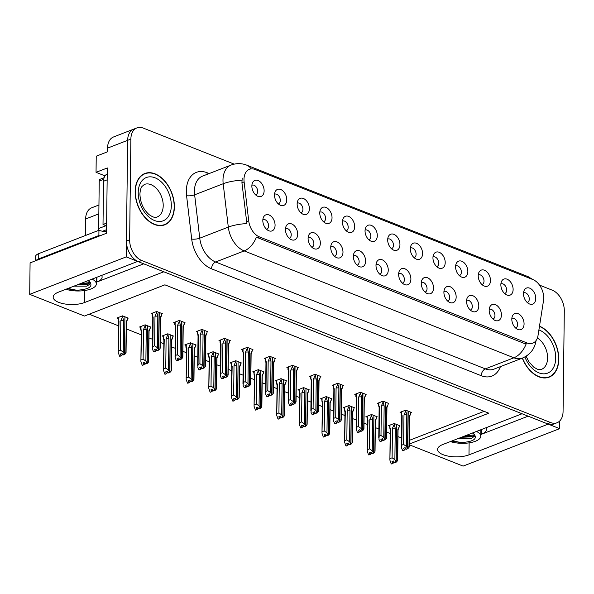 <?xml version="1.0" encoding="UTF-8"?>
<svg xmlns="http://www.w3.org/2000/svg" width="594" height="594" viewBox="0 0 594 594"><rect width="100%" height="100%" fill="white"/><g stroke="black" fill="none" stroke-linecap="round" stroke-linejoin="round"><path stroke-width="0.89" d="M486.041 427.732A18.347 7.195 0.7 0 1 486.516 429.395A18.347 7.195 0.7 0 1 481.244 434.355L528.14 416.164M143.741 263.833L96.844 282.024A18.347 7.195 -179.3 0 0 102.116 277.064A18.347 7.195 -179.3 0 0 101.641 275.401M379.759 274.168A5.16 3.401 68.8 0 0 379.967 274.094A5.16 3.401 68.8 0 0 381.779 270.745A5.16 3.401 68.8 0 0 379.952 265.86A5.16 3.401 68.8 0 0 376.24 264.471A5.16 3.401 68.8 0 0 376.032 264.568M375.995 265.295A8.598 5.665 68.8 0 0 382.001 275.623A8.598 5.665 68.8 0 0 388.253 270.151A8.598 5.665 68.8 0 0 383.642 260.595A8.598 5.665 68.8 0 0 376.707 261.976A8.598 5.665 68.8 0 0 375.995 265.295M402.39 283.138A5.16 3.401 68.8 0 0 402.606 283.063A5.16 3.401 68.8 0 0 404.417 279.715A5.16 3.401 68.8 0 0 402.591 274.829A5.16 3.401 68.8 0 0 398.871 273.44A5.16 3.401 68.8 0 0 398.671 273.537M398.633 274.265A8.598 5.665 68.8 0 0 404.633 284.593A8.598 5.665 68.8 0 0 410.892 279.121A8.598 5.665 68.8 0 0 406.281 269.565A8.598 5.665 68.8 0 0 399.339 270.946A8.598 5.665 68.8 0 0 398.633 274.265M425.029 292.107A5.16 3.401 68.8 0 0 425.245 292.033A5.16 3.401 68.8 0 0 427.049 288.684A5.16 3.401 68.8 0 0 425.222 283.798A5.16 3.401 68.8 0 0 421.51 282.417A5.16 3.401 68.8 0 0 421.302 282.506M421.265 283.234A8.598 5.665 68.8 0 0 427.272 293.562A8.598 5.665 68.8 0 0 433.523 288.09A8.598 5.665 68.8 0 0 428.92 278.534A8.598 5.665 68.8 0 0 421.978 279.915A8.598 5.665 68.8 0 0 421.265 283.234M300.898 212.815A5.16 3.401 68.8 0 0 301.113 212.741A5.16 3.401 68.8 0 0 302.925 209.385A5.16 3.401 68.8 0 0 301.099 204.507A5.16 3.401 68.8 0 0 297.379 203.118A5.16 3.401 68.8 0 0 297.171 203.207M297.141 203.942A8.598 5.665 68.8 0 0 303.14 214.271A8.598 5.665 68.8 0 0 309.392 208.798A8.598 5.665 68.8 0 0 304.789 199.242A8.598 5.665 68.8 0 0 297.846 200.624A8.598 5.665 68.8 0 0 297.141 203.942M368.807 239.724A5.16 3.401 68.8 0 0 369.015 239.649A5.16 3.401 68.8 0 0 370.827 236.301A5.16 3.401 68.8 0 0 369 231.415A5.16 3.401 68.8 0 0 365.288 230.027A5.16 3.401 68.8 0 0 365.08 230.123M365.043 230.851A8.598 5.665 68.8 0 0 371.05 241.179A8.598 5.665 68.8 0 0 377.301 235.707A8.598 5.665 68.8 0 0 372.698 226.151A8.598 5.665 68.8 0 0 365.756 227.532A8.598 5.665 68.8 0 0 365.043 230.851M266.58 229.314A5.16 3.401 68.8 0 0 266.795 229.247A5.16 3.401 68.8 0 0 268.599 225.891A5.16 3.401 68.8 0 0 266.773 221.005A5.16 3.401 68.8 0 0 263.06 219.624A5.16 3.401 68.8 0 0 262.852 219.713M262.815 220.448A8.598 5.665 68.8 0 0 268.822 230.769A8.598 5.665 68.8 0 0 275.074 225.304A8.598 5.665 68.8 0 0 270.47 215.741A8.598 5.665 68.8 0 0 263.528 217.129A8.598 5.665 68.8 0 0 262.815 220.448M346.168 230.754A5.16 3.401 68.8 0 0 346.384 230.68A5.16 3.401 68.8 0 0 348.195 227.331A5.16 3.401 68.8 0 0 346.369 222.446A5.16 3.401 68.8 0 0 342.649 221.057A5.16 3.401 68.8 0 0 342.448 221.154M342.411 221.881A8.598 5.665 68.8 0 0 348.411 232.209A8.598 5.665 68.8 0 0 354.67 226.737A8.598 5.665 68.8 0 0 350.059 217.181A8.598 5.665 68.8 0 0 343.117 218.562A8.598 5.665 68.8 0 0 342.411 221.881M278.267 203.839A5.16 3.401 68.8 0 0 278.475 203.772A5.16 3.401 68.8 0 0 280.286 200.416A5.16 3.401 68.8 0 0 278.46 195.53A5.16 3.401 68.8 0 0 274.74 194.149A5.16 3.401 68.8 0 0 274.539 194.238M274.502 194.973A8.598 5.665 68.8 0 0 280.502 205.301A8.598 5.665 68.8 0 0 286.761 199.829A8.598 5.665 68.8 0 0 282.15 190.273A8.598 5.665 68.8 0 0 275.208 191.654A8.598 5.665 68.8 0 0 274.502 194.973M492.938 319.015A5.16 3.401 68.8 0 0 493.146 318.948A5.16 3.401 68.8 0 0 494.958 315.592A5.16 3.401 68.8 0 0 493.131 310.707A5.16 3.401 68.8 0 0 489.419 309.326A5.16 3.401 68.8 0 0 489.211 309.415M489.174 310.15A8.598 5.665 68.8 0 0 495.173 320.478A8.598 5.665 68.8 0 0 501.433 315.006A8.598 5.665 68.8 0 0 496.822 305.442A8.598 5.665 68.8 0 0 489.879 306.831A8.598 5.665 68.8 0 0 489.174 310.15M459.348 275.601A5.16 3.401 68.8 0 0 459.563 275.534A5.16 3.401 68.8 0 0 461.375 272.178A5.16 3.401 68.8 0 0 459.548 267.293A5.16 3.401 68.8 0 0 455.828 265.912A5.16 3.401 68.8 0 0 455.62 266.001M455.591 266.736A8.598 5.665 68.8 0 0 461.59 277.064A8.598 5.665 68.8 0 0 467.842 271.592A8.598 5.665 68.8 0 0 463.238 262.036A8.598 5.665 68.8 0 0 456.296 263.417A8.598 5.665 68.8 0 0 455.591 266.736M311.85 247.253A5.16 3.401 68.8 0 0 312.065 247.186A5.16 3.401 68.8 0 0 313.877 243.83A5.16 3.401 68.8 0 0 312.05 238.944A5.16 3.401 68.8 0 0 308.331 237.563A5.16 3.401 68.8 0 0 308.123 237.652M308.093 238.387A8.598 5.665 68.8 0 0 314.092 248.715A8.598 5.665 68.8 0 0 320.344 243.243A8.598 5.665 68.8 0 0 315.741 233.687A8.598 5.665 68.8 0 0 308.798 235.068A8.598 5.665 68.8 0 0 308.093 238.387M504.618 293.54A5.16 3.401 68.8 0 0 504.833 293.473A5.16 3.401 68.8 0 0 506.645 290.117A5.16 3.401 68.8 0 0 504.818 285.239A5.16 3.401 68.8 0 0 501.098 283.85A5.16 3.401 68.8 0 0 500.898 283.939M500.861 284.675A8.598 5.665 68.8 0 0 506.86 295.003A8.598 5.665 68.8 0 0 513.119 289.53A8.598 5.665 68.8 0 0 508.509 279.974A8.598 5.665 68.8 0 0 501.566 281.356A8.598 5.665 68.8 0 0 500.861 284.675M323.537 221.785A5.16 3.401 68.8 0 0 323.745 221.711A5.16 3.401 68.8 0 0 325.557 218.354A5.16 3.401 68.8 0 0 323.73 213.476A5.16 3.401 68.8 0 0 320.018 212.088A5.16 3.401 68.8 0 0 319.81 212.184M319.772 212.912A8.598 5.665 68.8 0 0 325.772 223.24A8.598 5.665 68.8 0 0 332.031 217.768A8.598 5.665 68.8 0 0 327.42 208.212A8.598 5.665 68.8 0 0 320.478 209.593A8.598 5.665 68.8 0 0 319.772 212.912M436.716 266.632A5.16 3.401 68.8 0 0 436.924 266.565A5.16 3.401 68.8 0 0 438.736 263.209A5.16 3.401 68.8 0 0 436.909 258.323A5.16 3.401 68.8 0 0 433.189 256.942A5.16 3.401 68.8 0 0 432.989 257.031M432.952 257.759A8.598 5.665 68.8 0 0 438.951 268.087A8.598 5.665 68.8 0 0 445.21 262.622A8.598 5.665 68.8 0 0 440.6 253.059A8.598 5.665 68.8 0 0 433.657 254.447A8.598 5.665 68.8 0 0 432.952 257.759M289.219 238.283A5.16 3.401 68.8 0 0 289.427 238.216A5.16 3.401 68.8 0 0 291.238 234.86A5.16 3.401 68.8 0 0 289.412 229.975A5.16 3.401 68.8 0 0 285.692 228.593A5.16 3.401 68.8 0 0 285.491 228.683M285.454 229.418A8.598 5.665 68.8 0 0 291.454 239.746A8.598 5.665 68.8 0 0 297.713 234.274A8.598 5.665 68.8 0 0 293.102 224.718A8.598 5.665 68.8 0 0 286.159 226.099A8.598 5.665 68.8 0 0 285.454 229.418M391.439 248.693A5.16 3.401 68.8 0 0 391.654 248.619A5.16 3.401 68.8 0 0 393.466 245.27A5.16 3.401 68.8 0 0 391.639 240.384A5.16 3.401 68.8 0 0 387.919 239.003A5.16 3.401 68.8 0 0 387.719 239.092M387.682 239.82A8.598 5.665 68.8 0 0 393.681 250.148A8.598 5.665 68.8 0 0 399.94 244.676A8.598 5.665 68.8 0 0 395.329 235.12A8.598 5.665 68.8 0 0 388.387 236.501A8.598 5.665 68.8 0 0 387.682 239.82M357.12 265.199A5.16 3.401 68.8 0 0 357.336 265.124A5.16 3.401 68.8 0 0 359.147 261.768A5.16 3.401 68.8 0 0 357.321 256.89A5.16 3.401 68.8 0 0 353.601 255.502A5.16 3.401 68.8 0 0 353.4 255.598M353.363 256.326A8.598 5.665 68.8 0 0 359.363 266.654A8.598 5.665 68.8 0 0 365.622 261.182A8.598 5.665 68.8 0 0 361.011 251.626A8.598 5.665 68.8 0 0 354.069 253.007A8.598 5.665 68.8 0 0 353.363 256.326M414.077 257.662A5.16 3.401 68.8 0 0 414.293 257.596A5.16 3.401 68.8 0 0 416.097 254.239A5.16 3.401 68.8 0 0 414.27 249.354A5.16 3.401 68.8 0 0 410.558 247.973A5.16 3.401 68.8 0 0 410.35 248.062M410.313 248.789A8.598 5.665 68.8 0 0 416.32 259.118A8.598 5.665 68.8 0 0 422.572 253.653A8.598 5.665 68.8 0 0 417.968 244.089A8.598 5.665 68.8 0 0 411.026 245.471A8.598 5.665 68.8 0 0 410.313 248.789M481.986 284.571A5.16 3.401 68.8 0 0 482.194 284.504A5.16 3.401 68.8 0 0 484.006 281.148A5.16 3.401 68.8 0 0 482.18 276.262A5.16 3.401 68.8 0 0 478.467 274.881A5.16 3.401 68.8 0 0 478.259 274.97M478.222 275.705A8.598 5.665 68.8 0 0 484.221 286.033A8.598 5.665 68.8 0 0 490.481 280.561A8.598 5.665 68.8 0 0 485.87 271.005A8.598 5.665 68.8 0 0 478.935 272.386A8.598 5.665 68.8 0 0 478.222 275.705M334.489 256.222A5.16 3.401 68.8 0 0 334.697 256.155A5.16 3.401 68.8 0 0 336.508 252.799A5.16 3.401 68.8 0 0 334.682 247.921A5.16 3.401 68.8 0 0 330.969 246.532A5.16 3.401 68.8 0 0 330.761 246.621M330.724 247.356A8.598 5.665 68.8 0 0 336.724 257.685A8.598 5.665 68.8 0 0 342.983 252.212A8.598 5.665 68.8 0 0 338.372 242.656A8.598 5.665 68.8 0 0 331.43 244.037A8.598 5.665 68.8 0 0 330.724 247.356M527.257 302.517A5.16 3.401 68.8 0 0 527.465 302.443A5.16 3.401 68.8 0 0 529.276 299.086A5.16 3.401 68.8 0 0 527.45 294.208A5.16 3.401 68.8 0 0 523.737 292.82A5.16 3.401 68.8 0 0 523.529 292.909M523.492 293.644A8.598 5.665 68.8 0 0 529.499 303.972A8.598 5.665 68.8 0 0 535.751 298.5A8.598 5.665 68.8 0 0 531.147 288.944A8.598 5.665 68.8 0 0 524.205 290.325A8.598 5.665 68.8 0 0 523.492 293.644M447.668 301.076A5.16 3.401 68.8 0 0 447.876 301.01A5.16 3.401 68.8 0 0 449.688 297.653A5.16 3.401 68.8 0 0 447.861 292.768A5.16 3.401 68.8 0 0 444.141 291.387A5.16 3.401 68.8 0 0 443.941 291.476M443.904 292.203A8.598 5.665 68.8 0 0 449.903 302.532A8.598 5.665 68.8 0 0 456.162 297.067A8.598 5.665 68.8 0 0 451.551 287.503A8.598 5.665 68.8 0 0 444.609 288.884A8.598 5.665 68.8 0 0 443.904 292.203M470.3 310.046A5.16 3.401 68.8 0 0 470.515 309.979A5.16 3.401 68.8 0 0 472.327 306.623A5.16 3.401 68.8 0 0 470.5 301.737A5.16 3.401 68.8 0 0 466.78 300.356A5.16 3.401 68.8 0 0 466.572 300.445M466.542 301.173A8.598 5.665 68.8 0 0 472.542 311.501A8.598 5.665 68.8 0 0 478.794 306.036A8.598 5.665 68.8 0 0 474.19 296.473A8.598 5.665 68.8 0 0 467.248 297.861A8.598 5.665 68.8 0 0 466.542 301.173M255.628 194.869A5.16 3.401 68.8 0 0 255.843 194.802A5.16 3.401 68.8 0 0 257.648 191.446A5.16 3.401 68.8 0 0 255.821 186.561A5.16 3.401 68.8 0 0 252.108 185.18A5.16 3.401 68.8 0 0 251.901 185.269M251.863 186.004A8.598 5.665 68.8 0 0 257.87 196.332A8.598 5.665 68.8 0 0 264.122 190.86A8.598 5.665 68.8 0 0 259.519 181.304A8.598 5.665 68.8 0 0 252.576 182.685A8.598 5.665 68.8 0 0 251.863 186.004M515.57 327.985A5.16 3.401 68.8 0 0 515.785 327.918A5.16 3.401 68.8 0 0 517.597 324.562A5.16 3.401 68.8 0 0 515.77 319.676A5.16 3.401 68.8 0 0 512.05 318.295A5.16 3.401 68.8 0 0 511.85 318.384M511.813 319.119A8.598 5.665 68.8 0 0 517.812 329.447A8.598 5.665 68.8 0 0 524.071 323.975A8.598 5.665 68.8 0 0 519.46 314.419A8.598 5.665 68.8 0 0 512.518 315.8A8.598 5.665 68.8 0 0 511.813 319.119M243.986 179.381A15.481 10.195 68.8 0 0 244.119 181.92L248.715 220.834A15.481 10.195 68.8 0 0 259.43 236.909L527.019 342.953A15.481 10.195 68.8 0 0 532.796 343.146A15.481 10.195 68.8 0 0 538.03 335.491L543.525 300.564A15.481 10.195 68.8 0 0 532.863 279.551L255.19 169.513A15.481 10.195 68.8 0 0 249.413 169.32A15.481 10.195 68.8 0 0 243.986 179.381M105.019 175.883L96.042 172.327L96.235 156.192L107.499 151.819L107.544 148.129A17.204 11.331 68.8 0 1 113.58 136.947L133.687 129.15A17.204 11.331 68.8 0 0 127.651 140.325L126.232 256.89L137.667 261.427L58.435 292.166A18.347 7.195 -179.3 0 0 53.163 297.119A18.347 7.195 -179.3 0 0 64.516 303.92A18.347 7.195 -179.3 0 0 84.586 302.524L163.818 271.785L522.067 413.758L442.834 444.498A18.347 7.195 -179.3 0 0 437.563 449.45A18.347 7.195 -179.3 0 0 448.916 456.251A18.347 7.195 -179.3 0 0 468.985 454.856L548.217 424.116L559.659 428.653L559.748 420.96M96.042 172.327L107.299 167.961L106.504 233.256L30.086 262.904L29.7 294.342L126.232 256.89M409.229 444.743L463.127 466.097L559.659 428.653M409.244 444.067L488.817 413.194L164.894 284.83L84.452 316.038L29.7 294.342M85.432 235.506L85.64 218.986A17.204 11.331 -111.2 0 1 91.669 207.811L98.946 204.989M89.182 314.204L118.577 325.854M126.336 328.928L141.216 334.823M148.975 337.897L152.524 339.3M160.283 342.382L163.847 343.792M171.614 346.866L175.163 348.27M182.922 351.351L186.486 352.762M194.245 355.836L197.795 357.246M205.554 360.32L209.125 361.731M216.884 364.805L220.433 366.216M228.193 369.29L231.757 370.701M239.516 373.774L243.065 375.185M250.831 378.259L254.395 379.67M262.154 382.744L265.704 384.155M273.463 387.229L277.027 388.639M284.786 391.721L288.335 393.124M296.102 396.198L299.666 397.609M307.425 400.69L310.974 402.093M318.733 405.167L322.297 406.586M330.064 409.66L333.613 411.063M341.372 414.137L344.936 415.555M352.695 418.629L356.244 420.032M364.003 423.106L367.575 424.524M375.334 427.598L378.883 429.002M386.642 432.083L390.206 433.494M397.965 436.568L401.514 437.971M409.288 440.377L484.132 411.338M263.409 372.193L264.063 371.941L258.345 369.676L252.71 371.859L253.831 372.304M308.687 390.132L309.333 389.879L303.616 387.615L297.98 389.798L299.101 390.243M331.318 399.101L331.972 398.849L326.247 396.584L320.619 398.767L321.733 399.213M353.957 408.078L354.603 407.826L348.886 405.554L343.258 407.736L344.372 408.182M376.589 417.047L377.242 416.795L371.517 414.523L365.889 416.713L367.003 417.151M286.048 381.162L286.702 380.91L280.977 378.645L275.349 380.828L276.462 381.274M240.778 363.224L241.424 362.971L235.707 360.707L230.078 362.889L231.192 363.335M218.139 354.254L218.792 354.002L213.068 351.737L207.44 353.92L208.553 354.358M195.508 345.285L196.154 345.032L190.436 342.768L184.801 344.951L185.922 345.389M172.869 336.315L173.522 336.063L167.798 333.791L162.169 335.981L163.283 336.419M150.237 327.346L150.883 327.094L145.166 324.821L139.531 327.012L140.652 327.45M127.599 318.369L128.252 318.124L122.527 315.852L116.899 318.035L118.013 318.481M399.227 426.017L399.873 425.764L394.156 423.492L388.528 425.683L389.642 426.121M297.579 367.82L298.225 367.567L292.508 365.295L286.872 367.478L287.993 367.924M342.849 385.758L343.495 385.506L337.778 383.234L332.143 385.424L333.264 385.862M365.481 394.728L366.134 394.475L360.409 392.211L354.781 394.394L355.895 394.832M388.12 403.697L388.766 403.445L383.048 401.18L377.42 403.363L378.534 403.801M320.211 376.789L320.864 376.537L315.139 374.265L309.511 376.455L310.625 376.893M274.94 358.843L275.594 358.59L269.869 356.326L264.241 358.509L265.355 358.954M252.302 349.873L252.955 349.621L247.238 347.356L241.602 349.539L242.723 349.985M229.67 340.904L230.316 340.652L224.599 338.387L218.971 340.57L220.084 341.015M207.031 331.935L207.685 331.682L201.96 329.418L196.332 331.601L197.446 332.046M184.4 322.965L185.046 322.713L179.329 320.448L173.693 322.631L174.814 323.077M161.761 313.996L162.414 313.743L156.69 311.479L151.062 313.662L152.175 314.1M410.751 412.667L411.404 412.414L405.687 410.15L400.052 412.333L401.173 412.778M135.157 191.394A27.524 18.132 68.8 0 0 144.906 217.441A27.524 18.132 68.8 0 0 164.724 224.822A27.524 18.132 68.8 0 0 174.384 206.935A27.524 18.132 68.8 0 0 164.642 180.888A27.524 18.132 68.8 0 0 144.817 173.507A27.524 18.132 68.8 0 0 135.157 191.394M163.075 225.334A27.524 18.132 68.8 0 0 163.84 224.859M522.304 358.137A27.524 18.132 68.8 0 0 549.123 377.153A27.524 18.132 68.8 0 0 558.783 359.266A27.524 18.132 68.8 0 0 539.493 326.188M547.468 377.665A27.524 18.132 68.8 0 0 548.232 377.19M527.019 342.953L525.014 343.733L526.106 344.075A20.07 12.89 111.6 0 1 513.892 357.796L244.186 250.92A22.936 15.11 -111.2 0 1 228.304 227.108A20.07 5.509 -6.7 0 1 246.896 223.589L241.929 182.766L242.196 178.066M234.184 164.122L143.325 128.111A17.204 11.331 68.8 0 0 136.91 127.903L133.687 129.15A17.204 11.331 68.8 0 0 127.651 140.325L126.425 241.067A17.204 11.331 68.8 0 0 138.491 261.746L547.401 423.797A17.204 11.331 68.8 0 0 553.816 424.005L557.031 422.757A17.204 11.331 68.8 0 0 563.067 411.583L564.3 310.84A17.204 11.331 68.8 0 0 552.234 290.162L539.523 285.12M525.014 343.733L256.4 237.192A20.07 12.89 -68.4 0 1 244.186 250.92L215.629 261.999L485.335 368.874A22.936 15.11 68.8 0 0 493.889 369.164L522.445 358.085A22.936 15.11 -111.2 0 1 513.892 357.796L485.335 368.874A5.732 3.683 -68.4 0 0 481.251 375.712L211.546 268.83A28.668 18.882 -111.2 0 1 191.691 239.07L186.575 195.701A28.668 18.882 -111.2 0 1 207.068 172.72L209.17 173.552M136.91 127.903A17.204 11.331 68.8 0 0 130.873 139.078L129.641 239.82A17.204 11.331 68.8 0 0 141.706 260.499L550.616 422.549A17.204 11.331 68.8 0 0 557.031 422.757M144.134 174.079A27.524 18.132 68.8 0 0 143.251 174.25M405.531 410.209L406.786 414.872L406.4 446.406L407.521 448.611L405.91 449.235L405.115 447.661L403.504 448.284L404.64 449.992L405.472 448.373M409.125 411.516L408.226 411.204L407.766 448.708L409.014 447.438L408.858 446.525M410.758 412.162L410.744 413.573L409.4 415.911L409.014 447.438M410.744 413.573L409.578 416.498M405.516 411.501L403.987 414.931L403.63 444.453L401.782 445.166L402.138 415.651L401.158 414.567M401.477 415.622L401.96 416.75M404.64 449.992L403.029 450.616L404.299 449.858M401.782 445.166L401.574 448.277L402.695 450.482M407.521 448.611L408.063 411.145L407.165 410.736M409.526 416.617A3.898 1.53 -179.3 0 0 409.578 416.379A3.898 1.53 -179.3 0 0 409.4 415.911M406.162 449.205L407.855 448.745M402.138 415.651A3.898 1.53 -179.3 0 0 401.782 416.283L401.41 446.718M403.63 444.453L406.4 446.406M406.786 414.872A3.898 1.53 -179.3 0 0 403.987 414.931M407.603 448.641L405.91 449.235M406.162 449.331L407.766 448.708M394 423.559L395.255 428.222L394.876 459.749L396.079 461.991L396.54 424.487L395.641 424.086M396.079 461.991L394.468 462.615L393.584 461.003L391.973 461.635L392.775 463.201L391.498 463.959L393.109 463.335L393.948 461.716M395.99 461.954L394.386 462.578M396.324 462.087L394.631 462.681L396.324 462.087L397.49 460.788L397.334 459.867M396.532 424.621L396.243 462.058M396.703 424.554L397.601 424.859M393.985 424.844L392.463 428.281L392.099 457.796L394.876 459.749M395.255 428.222A3.898 1.53 -179.3 0 0 392.463 428.281M389.649 425.245L389.954 428.972L389.983 425.118M389.954 428.972L390.429 430.093M390.295 429.87A3.898 1.53 0.7 0 1 390.251 429.633A3.898 1.53 0.7 0 1 390.614 429.002L389.939 428.185M391.164 463.825L389.879 460.098L390.614 429.002M392.099 457.796L390.251 458.516M397.49 460.788L397.876 429.262A3.898 1.53 0.7 0 1 398.054 429.722L397.676 460.194M397.876 429.262L399.213 426.915L398.047 429.841M399.213 426.915L399.235 425.504M382.892 401.24L384.147 405.902L383.769 437.429L384.882 439.642L383.279 440.265L382.477 438.691L380.865 439.315L382.001 441.023L382.84 439.404M386.494 402.539L385.588 402.235L385.135 439.738L386.382 438.469L386.226 437.555M388.127 403.192L388.105 404.603L386.768 406.942L386.382 438.469M388.105 404.603L386.939 407.529M382.878 402.532L381.355 405.962L380.992 435.476L379.143 436.196L379.507 406.682L378.519 405.598L378.541 402.925M378.846 406.652L379.321 407.781M382.001 441.023L380.056 441.513L381.667 440.889M379.143 436.196L378.942 439.308L380.056 441.513M384.882 439.642L385.424 402.168L384.526 401.767M386.894 407.64A3.898 1.53 -179.3 0 0 386.946 407.41A3.898 1.53 -179.3 0 0 386.768 406.942M383.524 440.236L385.216 439.768M379.507 406.682A3.898 1.53 -179.3 0 0 379.143 407.313L378.772 437.748M380.992 435.476L383.769 437.429M384.147 405.902A3.898 1.53 -179.3 0 0 381.355 405.962M384.971 439.671L383.279 440.265M383.524 440.362L385.135 439.738M360.261 392.27L361.516 396.933L361.13 428.46L362.251 430.665L360.64 431.289L359.845 429.722L358.234 430.346L359.363 432.046L360.202 430.427M363.855 393.57L362.956 393.265L362.496 430.769L363.743 429.499L363.587 428.586M365.488 394.223L365.473 395.634L364.129 397.973L363.743 429.499M365.473 395.634L364.308 398.559M360.239 393.555L358.717 396.992L358.36 426.507L356.511 427.227L356.868 397.713L355.888 396.629L355.91 393.956M356.207 397.683L356.69 398.804M359.363 432.046L357.759 432.67L359.028 431.92M356.868 397.713A3.898 1.53 -179.3 0 0 356.511 398.344L356.14 428.779L357.425 432.543M362.251 430.665L362.793 393.198L361.894 392.797M364.256 398.671A3.898 1.53 -179.3 0 0 364.308 398.44A3.898 1.53 -179.3 0 0 364.129 397.973M360.892 431.259L362.585 430.799M358.36 426.507L361.13 428.46M356.14 428.809L356.511 427.227M361.516 396.933A3.898 1.53 -179.3 0 0 358.717 396.992M362.333 430.702L360.64 431.289M360.892 431.393L362.496 430.769M337.622 383.301L338.877 387.964L338.491 419.49L339.612 421.695L338.001 422.319L337.206 420.745L335.595 421.376L336.731 423.077L337.57 421.458M341.216 384.6L340.317 384.296L339.865 421.799L341.112 420.53L340.949 419.609M342.857 385.246L342.835 386.657L341.491 389.003L341.112 420.53M342.835 386.657L341.669 389.582M337.607 384.585L336.085 388.023L335.721 417.537L333.873 418.258L334.236 388.743L333.249 387.659L333.271 384.986M333.576 388.714L334.051 389.835M336.731 423.077L335.12 423.7L336.397 422.943M333.873 418.258L333.665 421.361L334.786 423.567M339.612 421.695L340.154 384.229L339.256 383.828M341.624 389.701A3.898 1.53 -179.3 0 0 341.669 389.464A3.898 1.53 -179.3 0 0 341.491 389.003M338.253 422.289L339.946 421.829M334.236 388.743A3.898 1.53 -179.3 0 0 333.873 389.374L333.501 419.81M335.721 417.537L338.491 419.49M338.877 387.964A3.898 1.53 -179.3 0 0 336.085 388.023M339.701 421.733L338.001 422.319M338.253 422.423L339.865 421.799M371.369 414.582L372.624 419.253L372.238 450.779L373.44 453.022L373.901 415.518L373.002 415.109M373.44 453.022L371.837 453.645L370.953 452.034L369.342 452.658L370.136 454.232L368.867 454.989L370.47 454.365L371.309 452.747M373.359 452.984L371.747 453.608M373.693 453.118L372 453.712L373.693 453.118L374.851 451.819L374.695 450.898M373.901 415.644L373.604 453.088M374.064 415.585L374.963 415.889M371.354 415.874L369.824 419.312L369.468 448.826L372.238 450.779M372.624 419.253A3.898 1.53 -179.3 0 0 369.824 419.312M367.018 416.275L367.315 420.003L367.344 416.149M367.315 420.003L367.797 421.124M367.664 420.894A3.898 1.53 0.7 0 1 367.619 420.656A3.898 1.53 0.7 0 1 367.976 420.032L367.307 419.216M368.532 454.856L367.248 451.121L367.976 420.032M369.468 448.826L367.619 449.547M374.851 451.819L375.237 420.292A3.898 1.53 0.7 0 1 375.415 420.752L375.044 451.217M375.237 420.292L376.581 417.946L375.415 420.871M376.581 417.946L376.596 416.535M348.73 405.613L349.985 410.283L349.599 441.81L350.809 444.052L351.262 406.548L350.363 406.14M350.809 444.052L349.198 444.676L348.314 443.065L346.703 443.688L347.505 445.262L346.228 446.02L347.839 445.396L348.678 443.777M350.72 444.015L349.109 444.639M351.054 444.149L349.361 444.735L351.054 444.149L352.22 442.849L352.056 441.929M351.262 406.675L350.972 444.112M351.425 406.615L352.331 406.92M348.715 406.905L347.193 410.343L346.829 439.857L349.599 441.81M349.985 410.283A3.898 1.53 -179.3 0 0 347.193 410.343M344.357 409.971L344.683 411.033L344.706 407.172M344.683 411.033L345.159 412.154M345.025 411.924A3.898 1.53 0.7 0 1 344.98 411.687A3.898 1.53 0.7 0 1 345.344 411.063L344.668 410.239M345.894 445.886L344.609 442.151L345.344 411.063M346.829 439.857L344.98 440.577M352.22 442.849L352.606 411.315A3.898 1.53 0.7 0 1 352.777 411.783L352.405 442.248M352.606 411.315L353.942 408.976L352.777 411.902M353.942 408.976L353.965 407.566M326.091 396.644L327.353 401.314L326.967 432.84L328.17 435.083L328.631 397.579L327.732 397.171M328.17 435.083L326.559 435.706L325.675 434.095L324.072 434.719L324.866 436.293L323.596 437.05L325.2 436.427L326.039 434.808M328.088 435.046L326.477 435.669M328.423 435.179L326.722 435.766L328.423 435.179L329.581 433.872L329.425 432.959M328.631 397.705L328.334 435.142M328.794 397.646L329.692 397.95M326.076 397.935L324.554 401.373L324.198 430.888L326.967 432.84M327.353 401.314A3.898 1.53 -179.3 0 0 324.554 401.373M321.748 398.329L322.045 402.064L322.074 398.203M322.045 402.064L322.527 403.185M322.394 402.955A3.898 1.53 0.7 0 1 322.349 402.717A3.898 1.53 0.7 0 1 322.705 402.086L322.037 401.269M323.255 436.917L321.978 433.182L322.705 402.086M324.198 430.888L322.349 431.608M329.581 433.872L329.967 402.346A3.898 1.53 0.7 0 1 330.145 402.814L329.774 433.278M329.967 402.346L331.311 400.007L330.145 402.932M331.311 400.007L331.326 398.596M303.46 387.674L304.715 392.344L304.328 423.871L305.531 426.106L305.992 388.61L305.093 388.201M305.531 426.106L303.928 426.737L303.044 425.126L301.433 425.75L302.235 427.324L300.958 428.081L302.569 427.457L303.4 425.839M305.45 426.076L303.838 426.7M305.784 426.21L304.091 426.796L305.784 426.21L306.942 424.903L306.786 423.99M305.992 388.736L305.702 426.173M306.155 388.676L307.053 388.981M303.445 388.966L301.923 392.404L301.559 421.918L304.328 423.871M304.715 392.344A3.898 1.53 -179.3 0 0 301.923 392.404M299.109 389.36L299.413 393.094L299.435 389.233M299.413 393.094L299.888 394.216M299.755 393.985A3.898 1.53 0.7 0 1 299.71 393.748A3.898 1.53 0.7 0 1 300.074 393.117L299.398 392.3M300.623 427.947L299.339 424.213L300.074 393.117M301.559 421.918L299.71 422.631M306.942 424.903L307.328 393.376A3.898 1.53 0.7 0 1 307.506 393.844L307.135 424.309M307.328 393.376L308.672 391.038L307.506 393.963M308.672 391.038L308.687 389.627M65.949 289.248A18.689 7.328 -179.3 0 0 85.707 290.362A18.689 7.328 -179.3 0 0 96.369 283.895A18.689 7.328 -179.3 0 0 92.048 279.128M90.37 282.633L86.954 284.474L76.99 284.964M73.931 286.152L86.932 286.152L90.644 283.479L89.946 282.157A12.957 5.079 -179.3 0 0 87.994 280.695M89.946 282.157C93.087 286.746 88.655 289.449 76.671 290.266L67.211 288.758M99.785 235.863A11.464 4.492 0.7 0 1 98.879 235.536L38.707 258.88A11.464 4.492 -179.3 0 0 35.974 260.618M98.879 235.536L98.946 230.264L38.773 253.608A11.464 4.492 -179.3 0 0 35.477 256.705L35.432 260.833M98.946 230.264A11.464 4.492 -179.3 0 0 106.526 231.63M107.232 173.931A11.464 7.551 68.8 0 0 103.549 181.237L103.014 224.487L106.63 223.084M106.586 226.552A11.464 7.551 68.8 0 0 103.014 224.487M76.671 290.266L68.043 288.439M90.273 282.506L80.079 283.769M88.929 283.739L78.141 284.519M450.349 441.58A18.689 7.328 -179.3 0 0 470.106 442.693A18.689 7.328 -179.3 0 0 480.769 436.226A18.689 7.328 -179.3 0 0 476.447 431.452M474.762 434.964L471.346 436.805L461.389 437.295M458.323 438.483L471.332 438.483L475.044 435.81L474.346 434.489A12.957 5.079 -179.3 0 0 472.393 433.026M474.346 434.489C477.479 439.07 473.054 441.78 461.063 442.597L451.611 441.09M461.063 442.597L452.435 440.77M474.673 434.838L464.478 436.1M473.329 436.063L462.54 436.85M135.365 191.476A27.235 17.939 -111.2 0 1 144.921 173.775A27.235 17.939 -111.2 0 1 164.538 181.081A27.235 17.939 -111.2 0 1 174.183 206.853A27.235 17.939 -111.2 0 1 164.62 224.554A27.235 17.939 -111.2 0 1 145.01 217.248A27.235 17.939 -111.2 0 1 135.365 191.476M99.064 230.309A2.866 1.886 -111.2 0 1 98.656 228.534L99.235 181.066A2.866 1.886 -111.2 0 1 100.245 179.202L104.128 177.695M539.456 326.433A27.235 17.939 -111.2 0 1 558.575 359.184A27.235 17.939 -111.2 0 1 549.019 376.886A27.235 17.939 -111.2 0 1 522.475 358.071C530.056 354.729 534.57 349.057 535.981 341.075L536.063 340.555M314.983 374.324L316.246 378.994L315.86 410.521L316.973 412.726L315.369 413.35L314.568 411.776L312.964 412.399L314.092 414.107L314.931 412.488M318.584 375.631L317.686 375.326L317.226 412.83L318.473 411.56L318.317 410.64M320.218 376.277L320.203 377.687L318.859 380.034L318.473 411.56M320.203 377.687L319.037 380.613M314.969 375.616L313.446 379.054L313.09 408.568L311.241 409.288L311.598 379.774L310.617 378.69M310.937 379.744L311.419 380.865M314.092 414.107L312.147 414.597L313.758 413.973M311.241 409.288L311.033 412.392L312.147 414.597M316.973 412.726L317.523 375.26L316.624 374.851M318.985 380.732A3.898 1.53 -179.3 0 0 319.037 380.494A3.898 1.53 -179.3 0 0 318.859 380.034M315.622 413.32L317.315 412.86M311.598 379.774A3.898 1.53 -179.3 0 0 311.241 380.398L310.87 410.84M313.09 408.568L315.86 410.521M316.246 378.994A3.898 1.53 -179.3 0 0 313.446 379.054M317.062 412.763L315.369 413.35M315.614 413.454L317.226 412.83M292.352 365.355L293.607 370.025L293.221 401.551L294.342 403.757L292.731 404.38L291.936 402.806L290.325 403.43L291.461 405.138L292.293 403.519M295.946 366.661L295.047 366.357L294.587 403.853L295.834 402.591L295.678 401.67M297.579 367.307L297.564 368.718L296.22 371.057L295.834 402.591M297.564 368.718L296.399 371.644M292.337 366.647L290.815 370.084L290.451 399.599L288.602 400.319L288.966 370.805L287.979 369.713L288.001 367.047M288.305 370.775L288.781 371.896M291.461 405.138L289.85 405.761L291.127 405.004M288.966 370.805A3.898 1.53 -179.3 0 0 288.602 371.428L288.231 401.871L289.516 405.628M294.342 403.757L294.884 366.29L293.985 365.882M296.354 371.762A3.898 1.53 -179.3 0 0 296.399 371.525A3.898 1.53 -179.3 0 0 296.22 371.057M292.983 404.351L294.676 403.89M290.451 399.599L293.221 401.551M288.231 401.893L288.602 400.319M293.607 370.025A3.898 1.53 -179.3 0 0 290.815 370.084M294.424 403.794L292.731 404.38M292.983 404.477L294.587 403.853M269.713 356.385L270.975 361.055L270.589 392.582L271.703 394.787L270.099 395.411L269.297 393.837L267.694 394.461L268.822 396.168L269.661 394.55M273.314 357.692L272.416 357.388L271.955 394.884L273.203 393.614L273.047 392.701M274.948 358.338L274.933 359.749L273.589 362.088L273.203 393.614M274.933 359.749L273.767 362.674M269.698 357.677L268.176 361.115L267.812 390.629L265.964 391.349L266.327 361.828L265.34 360.744L265.37 358.071M265.667 361.805L266.149 362.927M268.822 396.168L267.211 396.792L268.488 396.035M265.964 391.349L265.763 394.453L266.877 396.658M271.703 394.787L272.252 357.321L271.354 356.912M273.715 362.793A3.898 1.53 -179.3 0 0 273.767 362.555A3.898 1.53 -179.3 0 0 273.589 362.088M270.344 395.381L272.037 394.921M266.327 361.828A3.898 1.53 -179.3 0 0 265.971 362.459L265.592 392.901M267.812 390.629L270.589 392.582M270.975 361.055A3.898 1.53 -179.3 0 0 268.176 361.115M271.792 394.824L270.099 395.411M270.344 395.507L271.955 394.884M280.821 378.705L282.083 383.375L281.697 414.902L282.9 417.137L283.36 379.64L282.462 379.232M282.9 417.137L281.289 417.76L280.405 416.156L278.801 416.78L279.596 418.354L278.319 419.112L279.93 418.488L280.769 416.869M282.811 417.107L281.207 417.731M283.145 417.24L281.452 417.827L283.145 417.24L284.311 415.934L284.155 415.02M283.353 379.766L283.063 417.203M283.524 379.7L284.422 380.012M280.806 379.997L279.284 383.434L278.92 412.949L281.697 414.902M282.083 383.375A3.898 1.53 -179.3 0 0 279.284 383.434M276.477 380.39L276.774 384.125L276.804 380.264M276.774 384.125L277.257 385.246M277.123 385.016A3.898 1.53 0.7 0 1 277.079 384.778A3.898 1.53 0.7 0 1 277.435 384.147L276.767 383.33M277.985 418.978L276.7 415.243L277.435 384.147M278.92 412.949L277.071 413.662M284.311 415.934L284.697 384.407A3.898 1.53 0.7 0 1 284.875 384.875L284.504 415.34M284.697 384.407L286.041 382.068L284.875 384.994M286.041 382.068L286.056 380.657M258.19 369.735L259.444 374.398L259.058 405.932L260.261 408.167L260.721 370.671L259.823 370.262M260.261 408.167L258.568 408.761L257.774 407.187L256.163 407.811L256.957 409.385L255.687 410.142L257.299 409.518L258.13 407.9M260.179 408.137L258.568 408.761M260.514 408.271L258.821 408.858L260.514 408.271L261.672 406.964L261.516 406.051M260.721 370.797L260.424 408.234M260.885 370.73L261.783 371.042M258.175 371.027L256.645 374.465L256.289 403.979L259.058 405.932M259.444 374.398A3.898 1.53 -179.3 0 0 256.645 374.465M253.838 371.421L254.135 375.156L254.165 371.295M254.135 375.156L254.618 376.277M254.484 376.047A3.898 1.53 0.7 0 1 254.44 375.809A3.898 1.53 0.7 0 1 254.796 375.178L254.128 374.361M255.353 410.009L254.069 406.274L254.796 375.178M256.289 403.979L254.44 404.692M261.672 406.964L262.058 375.438A3.898 1.53 0.7 0 1 262.236 375.905L261.865 406.37M262.058 375.438L263.402 373.099L262.236 376.024M263.402 373.099L263.417 371.688M235.551 360.766L236.806 365.429L236.427 396.955L237.63 399.198L238.083 361.701L237.184 361.293M237.63 399.198L236.018 399.821L235.135 398.218L233.524 398.841L234.326 400.415L233.048 401.173L234.66 400.549L235.499 398.93M237.541 399.168L235.937 399.792M237.875 399.294L236.182 399.888L237.875 399.294L239.04 397.995L238.885 397.082M238.083 361.828L237.793 399.265M238.246 361.761L239.152 362.065M235.536 362.058L234.014 365.488L233.65 395.01L236.427 396.955M236.806 365.429A3.898 1.53 -179.3 0 0 234.014 365.488M231.2 362.451L231.504 366.179L231.526 362.325M231.504 366.179L231.979 367.307M231.846 367.077A3.898 1.53 0.7 0 1 231.801 366.84A3.898 1.53 0.7 0 1 232.165 366.208L231.489 365.392M232.714 401.039L231.43 397.304L232.165 366.208M233.65 395.01L231.801 395.723M239.04 397.995L239.427 366.468A3.898 1.53 0.7 0 1 239.605 366.936L239.226 397.401M239.427 366.468L240.763 364.129L239.597 367.055M240.763 364.129L240.785 362.719M247.082 347.416L248.337 352.086L247.95 383.613L249.072 385.818L247.46 386.442L246.666 384.867L245.055 385.491L246.191 387.199L247.022 385.58M250.675 348.723L249.777 348.418L249.317 385.914L250.564 384.645L250.408 383.731M252.309 349.369L252.294 350.779L250.95 353.118L250.564 384.645M252.294 350.779L251.128 353.705M247.067 348.708L245.537 352.145L245.181 381.66L243.332 382.373L243.689 352.858L242.708 351.774M243.028 352.836L243.51 353.957M246.191 387.199L244.579 387.823L245.849 387.065M243.332 382.373L243.124 385.484L244.245 387.689M249.072 385.818L249.614 348.351L248.715 347.943M251.076 353.824A3.898 1.53 -179.3 0 0 251.128 353.586A3.898 1.53 -179.3 0 0 250.95 353.118M247.713 386.412L249.406 385.952M243.689 352.858A3.898 1.53 -179.3 0 0 243.332 353.489L242.961 383.924M245.181 381.66L247.95 383.613M248.337 352.086A3.898 1.53 -179.3 0 0 245.537 352.145M249.153 385.848L247.46 386.442M247.713 386.538L249.317 385.914M224.443 338.446L225.698 343.117L225.319 374.643L226.433 376.848L224.822 377.472L224.027 375.898L222.416 376.522L223.552 378.23L224.391 376.611M228.044 339.753L227.138 339.441L226.685 376.945L227.933 375.675L227.777 374.762M229.678 340.399L229.655 341.81L228.319 344.149L227.933 375.675M229.655 341.81L228.49 344.735M224.428 339.738L222.906 343.176L222.542 372.69L220.693 373.403L221.057 343.889L220.07 342.805L220.092 340.132M220.396 343.867L220.871 344.988M223.552 378.23L221.941 378.853L223.218 378.096M220.693 373.403L220.485 376.514L221.607 378.72M226.433 376.848L226.975 339.382L226.076 338.974M228.445 344.854A3.898 1.53 -179.3 0 0 228.497 344.617A3.898 1.53 -179.3 0 0 228.319 344.149M225.074 377.442L226.767 376.982M221.057 343.889A3.898 1.53 -179.3 0 0 220.693 344.52L220.322 374.955M222.542 372.69L225.319 374.643M225.698 343.117A3.898 1.53 -179.3 0 0 222.906 343.176M226.522 376.878L224.822 377.472M225.074 377.569L226.685 376.945M201.812 329.477L203.066 334.14L202.68 365.674L203.801 367.879L202.19 368.503L201.388 366.929L199.784 367.552L200.913 369.26L201.752 367.641M205.405 330.784L204.507 330.472L204.046 367.976L205.294 366.706L205.138 365.793M207.039 331.43L207.024 332.84L205.68 335.179L205.294 366.706M207.024 332.84L205.858 335.766M201.789 330.769L200.267 334.207L199.911 363.721L198.062 364.434L198.418 334.919L197.438 333.835L197.46 331.162M197.757 334.897L198.24 336.018M200.913 369.26L199.309 369.884L200.579 369.126M198.062 364.434L197.854 367.545L198.975 369.75M203.801 367.879L204.343 330.413L203.445 330.004M205.806 335.885A3.898 1.53 -179.3 0 0 205.858 335.647A3.898 1.53 -179.3 0 0 205.68 335.179M202.443 368.473L204.136 368.013M198.418 334.919A3.898 1.53 -179.3 0 0 198.062 335.551L197.691 365.986M199.911 363.721L202.68 365.674M203.066 334.14A3.898 1.53 -179.3 0 0 200.267 334.207M203.883 367.909L202.19 368.503M202.435 368.599L204.046 367.976M179.173 320.508L180.428 325.17L180.041 356.697L181.163 358.91L179.551 359.533L178.757 357.959L177.146 358.583L178.282 360.291L179.113 358.672M182.766 321.807L181.868 321.502L181.415 359.006L182.662 357.737L182.499 356.823M184.407 322.46L184.385 323.871L183.041 326.21L182.662 357.737M184.385 323.871L183.219 326.797M179.158 321.8L177.636 325.23L177.272 354.752L175.423 355.464L175.787 325.95L174.799 324.866L174.822 322.193M175.126 325.92L175.601 327.049M178.282 360.291L176.67 360.914L177.948 360.157M175.787 325.95A3.898 1.53 -179.3 0 0 175.423 326.581L175.052 357.016L176.336 360.781M181.163 358.91L181.705 321.443L180.806 321.035M183.175 326.915A3.898 1.53 -179.3 0 0 183.219 326.678A3.898 1.53 -179.3 0 0 183.041 326.21M179.804 359.504L181.497 359.036M177.272 354.752L180.041 356.697M175.052 357.046L175.423 355.464M180.428 325.17A3.898 1.53 -179.3 0 0 177.636 325.23M181.252 358.939L179.551 359.533M179.804 359.63L181.415 359.006M156.534 311.538L157.796 316.201L157.41 347.728L158.524 349.933L156.92 350.564L156.118 348.99L154.514 349.614L155.643 351.314L156.482 349.695M160.135 312.838L159.237 312.533L158.776 350.037L160.024 348.767L159.868 347.854M161.768 313.491L161.754 314.902L160.41 317.241L160.024 348.767M161.754 314.902L160.588 317.827M156.519 312.823L154.997 316.26L154.633 345.775L152.792 346.495L153.148 316.981L152.168 315.897M152.487 316.951L152.97 318.072M155.643 351.314L154.039 351.945L155.309 351.188M152.792 346.495L152.584 349.606L153.698 351.811M158.524 349.933L159.073 312.466L158.175 312.065M160.536 317.939A3.898 1.53 -179.3 0 0 160.588 317.708A3.898 1.53 -179.3 0 0 160.41 317.241M157.172 350.527L158.865 350.066M153.148 316.981A3.898 1.53 -179.3 0 0 152.792 317.612L152.42 348.047M154.633 345.775L157.41 347.728M157.796 316.201A3.898 1.53 -179.3 0 0 154.997 316.26M158.613 349.97L156.92 350.564M157.165 350.66L158.776 350.037M212.919 351.797L214.174 356.459L213.788 387.986L214.991 390.228L215.451 352.725L214.553 352.324M214.991 390.228L213.298 390.822L212.504 389.248L210.892 389.872L211.687 391.446L210.417 392.203L212.021 391.572L212.86 389.954M214.909 390.191L213.298 390.822M215.243 390.325L213.55 390.919L215.243 390.325L216.402 389.025L216.246 388.112M215.451 352.858L215.154 390.295M215.615 352.791L216.513 353.096M212.897 353.081L211.375 356.519L211.019 386.033L213.788 387.986M214.174 356.459A3.898 1.53 -179.3 0 0 211.375 356.519M208.568 353.482L208.865 357.209L208.895 353.356M208.865 357.209L209.348 358.331M209.214 358.108A3.898 1.53 0.7 0 1 209.17 357.87A3.898 1.53 0.7 0 1 209.526 357.239L208.858 356.422M210.083 392.07L208.798 388.335L209.526 357.239M211.019 386.033L209.17 386.753M216.402 389.025L216.788 357.499A3.898 1.53 0.7 0 1 216.966 357.967L216.595 388.431M216.788 357.499L218.132 355.16L216.966 358.085M218.132 355.16L218.147 353.749M190.28 342.827L191.535 347.49L191.149 379.017L192.359 381.259L192.812 343.755L191.914 343.354M192.359 381.259L190.748 381.883L189.865 380.279L188.253 380.903L189.055 382.469L187.778 383.227L189.389 382.603L190.228 380.984M192.27 381.222L190.659 381.845M192.605 381.355L190.912 381.949L192.605 381.355L193.77 380.056L193.607 379.135M192.812 343.889L192.523 381.326M192.976 343.822L193.874 344.126M190.266 344.112L188.744 347.549L188.38 377.064L191.149 379.017M191.535 347.49A3.898 1.53 -179.3 0 0 188.744 347.549M185.907 347.186L186.234 348.24L186.256 344.386M186.234 348.24L186.709 349.361M186.575 349.138A3.898 1.53 0.7 0 1 186.531 348.901A3.898 1.53 0.7 0 1 186.895 348.27L186.219 347.453M187.444 383.1L186.16 379.366L186.895 348.27M188.38 377.064L186.531 377.784M193.77 380.056L194.149 348.529A3.898 1.53 0.7 0 1 194.327 348.99L193.956 379.462M194.149 348.529L195.493 346.191L194.327 349.116M195.493 346.191L195.515 344.772M167.642 333.858L168.904 338.521L168.518 370.047L169.721 372.29L170.181 334.786L169.283 334.377M169.721 372.29L168.109 372.913L167.226 371.302L165.622 371.926L166.417 373.5L165.147 374.257L166.751 373.633L167.59 372.015M169.632 372.252L168.028 372.876M169.973 372.386L168.273 372.98L169.973 372.386L171.131 371.087L170.975 370.166M170.181 334.919L169.884 372.356M170.344 334.853L171.243 335.157M167.627 335.142L166.105 338.58L165.748 368.094L168.518 370.047M168.904 338.521A3.898 1.53 -179.3 0 0 166.105 338.58M163.298 335.543L163.595 339.271L163.625 335.417M163.595 339.271L164.078 340.392M163.944 340.169A3.898 1.53 0.7 0 1 163.899 339.931A3.898 1.53 0.7 0 1 164.256 339.3L163.588 338.483M164.805 374.123L163.528 370.389L164.256 339.3M165.748 368.094L163.899 368.815M171.131 371.087L171.518 339.56A3.898 1.53 0.7 0 1 171.696 340.02L171.324 370.485M171.518 339.56L172.861 337.214L171.696 340.139M172.861 337.214L172.876 335.803M145.01 324.881L146.265 329.551L145.879 361.078L147.082 363.32L147.542 325.816L146.644 325.408M147.082 363.32L145.478 363.944L144.594 362.333L142.983 362.956L143.785 364.53L142.508 365.288L144.119 364.664L144.951 363.045M147 363.283L145.389 363.907M147.334 363.417L145.641 364.011L147.334 363.417L148.493 362.117L148.337 361.197M147.542 325.943L147.245 363.38M147.706 325.883L148.604 326.188M144.995 326.173L143.473 329.611L143.109 359.125L145.879 361.078M146.265 329.551A3.898 1.53 -179.3 0 0 143.473 329.611M140.637 329.247L140.964 330.301L140.986 326.448M140.964 330.301L141.439 331.422M141.305 331.192A3.898 1.53 0.7 0 1 141.261 330.955A3.898 1.53 0.7 0 1 141.624 330.331L140.949 329.514M142.174 365.154L140.889 361.419L141.624 330.331M143.109 359.125L141.261 359.845M148.493 362.117L148.879 330.591A3.898 1.53 0.7 0 1 149.057 331.051L148.686 361.516M148.879 330.591L150.223 328.244L149.057 331.17M150.223 328.244L150.237 326.834M122.371 315.911L123.634 320.582L123.248 352.108L124.45 354.351L124.911 316.847L124.012 316.439M124.45 354.351L122.839 354.974L121.956 353.363L120.352 353.987L121.146 355.561L119.869 356.318L121.48 355.695L122.319 354.076M124.361 354.314L122.758 354.937M124.695 354.447L123.003 355.034L124.695 354.447L125.861 353.148L125.705 352.227M124.903 316.973L124.614 354.41M125.074 316.914L125.973 317.218M122.357 317.203L120.834 320.641L120.471 350.156L123.248 352.108M123.634 320.582A3.898 1.53 -179.3 0 0 120.834 320.641M118.028 317.604L118.325 321.332L118.355 317.471M118.325 321.332L118.807 322.453M118.674 322.223A3.898 1.53 0.7 0 1 118.629 321.985A3.898 1.53 0.7 0 1 118.986 321.354L118.317 320.537M119.535 356.185L118.251 352.45L118.986 321.354M120.471 350.156L118.622 350.876M125.861 353.148L126.247 321.614A3.898 1.53 0.7 0 1 126.425 322.082L126.054 352.546M126.247 321.614L127.591 319.275L126.425 322.2M127.591 319.275L127.606 317.864M481.244 434.355L481.303 429.573M96.844 282.024L96.904 277.242M244.119 181.92L241.929 182.766M84.734 290.525L84.586 302.524M107.544 148.129L130.873 139.078M85.64 218.986L98.834 213.87M248.715 220.834L246.517 221.688M259.43 236.909L257.425 237.689M469.126 442.857L468.985 454.856M191.691 239.07A5.732 1.574 173.3 0 0 199.747 238.187L228.304 227.108L223.188 183.739A22.936 15.11 -111.2 0 1 222.988 179.975A22.936 15.11 -111.2 0 1 231.036 165.073L202.48 176.151A22.936 15.11 68.8 0 0 194.431 191.053A22.936 15.11 68.8 0 0 194.632 194.817L199.747 238.187A22.936 15.11 68.8 0 0 215.629 261.999A5.732 3.683 -68.4 0 0 211.546 268.83M241.892 180.22A20.07 5.509 -6.7 0 0 223.188 183.739L194.632 194.817A5.732 1.574 173.3 0 1 186.575 195.701M530.969 278.794A20.07 12.89 -68.4 0 0 527.695 276.492L246.755 165.162A20.07 12.89 111.6 0 1 251.114 168.896M536.033 340.6A20.07 9.987 8.9 0 1 535.981 341.075M500.43 366.624A28.668 18.882 -111.2 0 1 481.251 375.712M129.641 239.82L126.425 241.067M141.706 260.499L138.491 261.746M550.616 422.549L547.401 423.797M207.068 172.72A5.732 3.683 -68.4 0 0 207.254 174.294M401.47 414.835L401.507 411.768M378.831 405.865L378.868 402.799M356.2 396.896L356.237 393.829M333.561 387.927L333.598 384.86M103.549 181.237L107.158 179.834M38.707 258.88L38.773 253.608M163.209 205.665A17.486 11.516 68.8 0 0 157.016 189.115A17.486 11.516 68.8 0 0 144.424 184.422L141.959 186.501C140.763 188.105 140.087 190.681 139.932 194.238C140.295 202.717 143.362 209.534 149.146 214.679C153.037 217.307 155.68 218.087 157.076 217.025A17.486 11.516 68.8 0 0 163.209 205.665M138.224 192.605A23.218 15.296 -111.2 0 1 155.034 177.806A23.218 15.296 -111.2 0 1 171.317 205.724A23.218 15.296 -111.2 0 1 154.507 220.523A23.218 15.296 -111.2 0 1 138.224 192.605M99.235 181.066L103.712 179.329M102.562 231.244L106.549 229.7M98.656 228.534L105.665 225.817M526.121 356.229L528.771 361.546L533.546 367.01L537.273 369.193L539.449 369.661L541.476 369.357A17.486 11.516 68.8 0 0 547.609 357.996A17.486 11.516 68.8 0 0 537.392 338.001M538.907 329.937A23.218 15.296 -111.2 0 1 555.717 358.056A23.218 15.296 -111.2 0 1 543.369 373.834A23.218 15.296 -111.2 0 1 524.881 356.957M310.929 378.957L310.966 375.891M288.29 369.98L288.328 366.914M265.659 361.011L265.696 357.944M243.02 352.042L243.057 348.975M220.381 343.072L220.419 340.006M197.75 334.103L197.787 331.036M175.111 325.133L175.148 322.067M152.48 316.164L152.517 313.097M533.323 279.744L527.695 276.492M246.755 165.162C241.558 163.15 236.323 163.12 231.036 165.073M401.15 414.567L401.18 411.894M409.578 416.379L409.207 446.844M401.782 416.401L401.447 415.54M390.251 429.752L389.916 428.883M390.251 429.633L389.879 460.068M386.946 407.41L386.568 437.875M379.143 407.432L378.809 406.571M364.308 398.44L363.936 428.905M356.511 398.463L356.177 397.594M341.669 389.464L341.298 419.936M333.873 389.493L333.538 388.625M367.619 420.782L367.285 419.913M367.619 420.656L367.248 451.098M344.349 409.971L344.379 407.306M344.98 411.805L344.646 410.944M344.98 411.687L344.609 442.129M322.349 402.836L322.015 401.975M322.349 402.717L321.978 433.16M299.71 393.867L299.376 393.005M299.71 393.748L299.339 424.183M96.369 283.895L96.451 277.413M480.769 436.226L480.85 429.744M144.921 173.775L142.486 174.718M164.62 224.554L162.192 225.497M549.019 376.886L546.584 377.829M310.603 378.69L310.64 376.017M319.037 380.494L318.666 410.959M311.241 380.524L310.907 379.655M296.399 371.525L296.027 401.99M288.602 371.547L288.268 370.686M273.767 362.555L273.396 393.02M265.964 362.578L265.629 361.716M277.071 384.897L276.737 384.036M277.079 384.778L276.707 415.213M254.44 375.928L254.106 375.066M254.44 375.809L254.069 406.244M231.801 366.958L231.467 366.097M231.801 366.84L231.43 397.275M242.701 351.774L242.731 349.101M251.128 353.586L250.757 384.051M243.332 353.608L242.998 352.747M228.497 344.617L228.118 375.081M220.693 344.639L220.359 343.778M205.858 335.647L205.487 366.112M198.062 335.669L197.728 334.808M183.219 326.678L182.848 357.143M175.423 326.7L175.089 325.839M152.153 315.897L152.19 313.224M160.588 317.708L160.217 348.173M152.784 317.731L152.458 316.862M209.17 357.989L208.836 357.12M209.17 357.87L208.798 388.305M185.9 347.186L185.929 344.513M186.531 349.02L186.197 348.151M186.531 348.901L186.16 379.336M163.899 340.05L163.565 339.181M163.899 339.931L163.528 370.366M140.63 329.239L140.659 326.574M141.261 331.073L140.927 330.212M141.261 330.955L140.889 361.397M118.622 322.104L118.288 321.243M118.629 321.985L118.251 352.428"/></g></svg>
